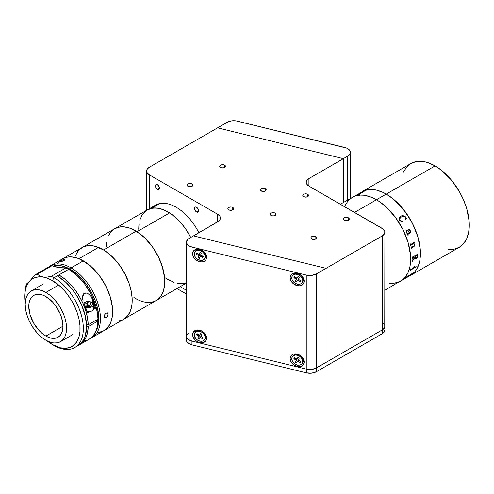 <?xml version="1.0" encoding="UTF-8"?>
<svg xmlns="http://www.w3.org/2000/svg" width="494" height="494" viewBox="0 0 494 494"><rect width="100%" height="100%" fill="white"/><g stroke="black" fill="none" stroke-linecap="round" stroke-linejoin="round"><path stroke-width="0.74" d="M448.188 249.439L454.097 249.204L459.284 247.284A48.369 27.93 -120 0 0 466.694 208.524A48.369 27.93 -120 0 0 435.097 165.898L386.234 194.111A48.369 27.93 60 0 1 417.831 236.737A48.369 27.93 60 0 1 410.421 275.498L407.933 276.665L410.421 275.498A48.369 27.93 -120 0 0 417.831 236.737A48.369 27.93 -120 0 0 386.234 194.111L435.097 165.898L428.421 162.804L425.167 161.865L422.006 161.347L416.096 161.581L410.909 163.502L408.655 165.076L406.655 167.034L403.493 172.036M384.906 290.225L402.9 279.567L400.646 281.135L395.466 283.056L389.55 283.29L392.582 283.389L398.158 282.302L410.421 275.498L459.284 247.284L463.533 243.758L466.694 238.75L468.645 232.47L469.3 225.141L469.133 221.176L466.694 208.524L463.533 199.872L459.284 191.431L451.22 179.872L441.772 170.51L435.097 165.898A48.369 27.93 -120 0 0 410.909 163.502L362.046 191.715A48.369 27.93 60 0 1 386.234 194.111L392.909 198.718L396.163 201.54L405.234 211.735L412.675 223.813L417.831 236.737L420.271 249.384L420.437 253.354L419.783 260.678L418.968 263.969L416.399 269.638L414.676 271.966L410.421 275.498L414.676 271.966L416.399 269.638L418.968 263.969L419.783 260.678L420.437 253.354L419.783 245.265L417.831 236.737L414.676 228.08L410.421 219.639L402.357 208.079L392.909 198.718L386.234 194.111L354.519 212.42L376.459 199.749A48.369 27.93 -120 0 0 352.278 197.353L348.023 200.885L344.861 205.887L348.023 200.885L352.278 197.353L354.76 196.186L352.278 197.353A48.369 27.93 60 0 1 376.459 199.749L369.79 196.655L363.374 195.198L360.336 195.105L354.76 196.186L360.336 195.105L363.374 195.198L369.79 196.655L376.459 199.749A48.369 27.93 60 0 1 408.063 242.375A48.369 27.93 60 0 1 400.646 281.135A48.369 27.93 -120 0 0 408.063 242.375A48.369 27.93 -120 0 0 376.459 199.749L379.812 201.879L376.459 199.749L386.234 194.111L382.881 192.364L386.234 194.111A48.369 27.93 -120 0 0 362.046 191.715L364.535 190.548L370.111 189.461L376.305 190.079L382.881 192.364L376.305 190.079L373.143 189.56L370.111 189.461L364.535 190.548L340.354 204.238M358.817 194.482L358.817 194.482A48.369 27.93 60 0 1 359.478 194.346L359.237 194.482A48.369 27.93 -120 0 0 357.051 195.031L357.292 194.895A48.369 27.93 60 0 1 357.922 194.704L363.139 191.691A48.369 27.93 -120 0 0 362.516 191.876L362.75 191.74A48.369 27.93 60 0 1 363.059 191.641L364.202 191.258A48.369 27.93 60 0 1 364.263 191.246L358.817 194.482M402.9 279.567L404.901 277.609L408.063 272.608L410.008 266.322L410.502 262.771L410.502 255.028L408.063 242.375L402.9 229.457L395.466 217.379L386.388 207.184L379.812 201.879L386.388 207.184L395.466 217.379L402.9 229.457L408.063 242.375L410.502 255.028L410.502 262.771L410.008 266.322L408.063 272.608L404.901 277.609L402.9 279.567M404.709 278.468L404.839 278.394A48.35 27.917 -120 0 0 405.333 277.955L411.224 274.491A48.35 27.917 -120 0 0 411.261 274.448L411.687 273.917A48.35 27.917 -120 0 0 411.86 273.738M405.963 277.412L405.988 277.319A48.35 27.917 -120 0 0 406.395 276.887M411.922 273.701A48.369 27.93 60 0 1 411.706 273.935L411.274 274.466A48.369 27.93 60 0 1 411.236 274.51L405.346 277.974A48.369 27.93 60 0 1 404.852 278.412L404.611 278.548A48.369 27.93 -120 0 0 406.222 276.992L406.463 276.856A48.369 27.93 60 0 1 406 277.338L411.23 274.318A48.369 27.93 -120 0 0 411.687 273.837L411.922 273.701M410.922 269.471L414.009 267.47A48.369 27.93 -120 0 0 414.225 266.803L414.466 266.667A48.369 27.93 60 0 1 414.361 266.982L414.25 267.841A48.369 27.93 60 0 1 414.225 267.902L410.403 270.329A48.369 27.93 60 0 1 410.15 270.959L409.909 271.095A48.369 27.93 -120 0 0 410.742 268.816L410.983 268.674A48.369 27.93 60 0 1 410.761 269.341L410.922 269.471M416.133 266.599L415.226 267.303L416.133 266.599M415.355 258.628L416.646 258.442L415.565 258.763L415.114 258.047L412.379 261.054A48.369 27.93 60 0 1 412.367 261.27L412.126 261.412A48.369 27.93 -120 0 0 412.194 260.394L415.096 257.436A48.369 27.93 -120 0 0 415.102 256.639L412.49 258.479A48.369 27.93 60 0 1 412.484 258.695L412.249 258.831A48.369 27.93 -120 0 0 412.243 257.096L412.484 256.954A48.369 27.93 60 0 1 412.484 257.176L417.708 254.163A48.369 27.93 -120 0 0 417.708 253.941L417.943 253.805A48.369 27.93 60 0 1 417.936 255.985L417.591 257.423L416.664 258.448L417.572 257.417L417.924 255.972A48.35 27.917 -120 0 0 417.93 253.811M410.798 245.851L411.027 245.722A48.35 27.917 -120 0 0 410.977 245.506L411.094 244.999L413.447 243.635L411.169 244.962L410.989 245.506A48.369 27.93 60 0 1 411.039 245.722L410.804 245.858A48.369 27.93 -120 0 0 410.366 244.042L410.6 243.906A48.369 27.93 60 0 1 410.656 244.122L411.014 244.363L413.941 242.406A48.369 27.93 -120 0 0 413.849 242.029L414.083 241.893A48.369 27.93 60 0 1 414.163 242.208L414.522 242.924A48.369 27.93 60 0 1 414.54 243.017L413.799 243.443L414.75 244.382L414.707 245.845L411.588 248.414A48.369 27.93 60 0 1 411.626 248.624L411.391 248.76A48.369 27.93 -120 0 0 411.045 246.963L411.28 246.827A48.369 27.93 60 0 1 411.323 247.043L411.669 247.278L414.441 245.481L414.491 244.468L413.62 243.696M406.315 232.606L406 230.902L406.883 230.087L408.217 230.704L409.446 232.569L410.001 232.229L410.304 231.538L409.927 230.507L408.439 229.741L408.909 229.29L409.853 229.908L410.557 231.346L410.465 232.581L407.599 234.434L407.766 234.965L408.396 234.811A48.369 27.93 60 0 1 408.476 235.014L407.513 235.064L407.383 233.761L406.315 232.606M399.683 220.38L399.035 218.928L399.201 217.718L400.356 216.452L401.955 215.68L404.506 215.983L406.482 218.478L405.247 219.639L405.525 217.675L405.043 216.792L404.314 216.31L402.252 216.452L400.177 217.737L399.473 219.021L400.362 220.676L402.468 221.244L400.924 221.213L399.683 220.38M410.854 244.4L410.644 244.116A48.35 27.917 -120 0 0 410.588 243.913M411.391 248.748L411.613 248.618A48.35 27.917 -120 0 0 411.576 248.408L414.694 245.839L414.732 244.382L413.781 243.443L414.528 243.011A48.35 27.917 -120 0 0 414.509 242.924L414.151 242.202A48.35 27.917 -120 0 0 414.071 241.899M411.508 247.315L411.311 247.037A48.35 27.917 -120 0 0 411.267 246.833M410.119 230.896L409.822 232.353M409.446 232.569L407.346 230.13M407.754 234.965L407.587 234.434L410.168 232.896L410.619 231.989L410.125 230.321L408.896 229.296M407.624 233.625L409.211 232.711L408.235 231.272L407.204 230.784L406.346 231.692L407.624 233.625L406.963 233.082L406.334 231.692L407.192 230.784M406.445 230.241L406.21 232.39M406.469 218.484L405.308 216.705L404.08 215.785L401.097 216.014M400.165 217.743L400.529 217.422M402.456 221.25L400.054 220.423L399.584 218.533M400.202 217.712L399.807 220.108L400.202 217.706L401.356 216.872M358.706 194.469L358.829 194.5A48.35 27.917 -120 0 1 359.422 194.377M358.823 194.389L364.263 191.246M364.214 191.283L363.071 191.666A48.35 27.917 -120 0 0 362.763 191.758L362.615 191.845M363.238 191.684L357.934 194.722A48.35 27.917 -120 0 0 357.298 194.914L357.156 195M415.621 258.059L415.312 257.3A48.35 27.917 -120 0 0 415.324 256.497A48.369 27.93 60 0 1 415.331 257.312L415.633 258.072L416.485 257.88L417.381 257.034L417.708 255.867A48.369 27.93 -120 0 0 417.714 255.466L415.343 256.503L417.634 255.256M412.126 261.388L412.348 261.264A48.35 27.917 -120 0 0 412.367 261.042L415.114 258.152M412.249 258.813L412.471 258.683A48.35 27.917 -120 0 0 412.471 258.467L415.09 256.633A48.35 27.917 60 0 1 415.09 256.652M412.626 257.399L412.471 257.17A48.35 27.917 -120 0 0 412.465 256.966M415.213 267.291L416.078 266.457M409.921 271.064L410.131 270.94A48.35 27.917 -120 0 0 410.384 270.311L414.213 267.89A48.35 27.917 -120 0 0 414.238 267.828L414.349 266.97A48.35 27.917 -120 0 0 414.441 266.68M410.798 269.508L410.749 269.329A48.35 27.917 -120 0 0 410.959 268.693M265.346 188.671L265.346 191.024L266.136 189.523L264.413 188.313L261.715 188.467L260.431 189.85A2.878 1.661 180 0 1 262.209 188.313A2.878 1.661 180 0 1 265.346 188.671A2.878 1.661 180 0 1 266.192 189.85A2.878 1.661 180 0 1 264.413 191.388A2.878 1.661 180 0 1 261.277 191.024A2.878 1.661 180 0 1 260.431 189.85L261.715 191.234L264.413 191.388L265.346 191.024L265.346 188.671M315.839 236.632L315.839 238.985L315.839 236.632A2.878 1.661 180 0 1 316.685 237.805A2.878 1.661 180 0 1 314.906 239.343A2.878 1.661 180 0 1 311.77 238.985A2.878 1.661 180 0 1 310.924 237.805A2.878 1.661 180 0 1 312.702 236.274A2.878 1.661 180 0 1 315.839 236.632L314.363 236.175L312.202 236.422L311.146 237.169L310.979 238.133L312.702 239.343L314.906 239.343L316.629 238.133L315.839 236.632M348.412 217.823L348.412 220.176L348.412 217.823A2.878 1.661 180 0 1 349.258 219.003A2.878 1.661 180 0 1 347.48 220.534A2.878 1.661 180 0 1 344.343 220.176A2.878 1.661 180 0 1 343.497 219.003A2.878 1.661 180 0 1 345.275 217.465A2.878 1.661 180 0 1 348.412 217.823L345.275 217.465L343.985 218.076L343.552 219.324L345.275 220.534L347.98 220.38L349.258 219.003L348.412 217.823M307.694 194.315L307.694 196.668L307.694 194.315A2.878 1.661 180 0 1 308.54 195.494A2.878 1.661 180 0 1 306.762 197.026A2.878 1.661 180 0 1 303.625 196.668A2.878 1.661 180 0 1 302.779 195.494A2.878 1.661 180 0 1 304.557 193.957A2.878 1.661 180 0 1 307.694 194.315L305.663 193.827L304.057 194.111L303.001 194.858L302.834 195.815L304.557 197.026L307.262 196.871L308.54 195.494L307.694 194.315M275.121 213.124L275.121 215.477L275.121 213.124A2.878 1.661 180 0 1 275.961 214.297A2.878 1.661 180 0 1 274.189 215.835A2.878 1.661 180 0 1 271.045 215.477A2.878 1.661 180 0 1 270.206 214.297A2.878 1.661 180 0 1 271.984 212.76A2.878 1.661 180 0 1 275.121 213.124L273.645 212.667L271.484 212.914L270.422 213.661L270.261 214.624L271.984 215.835L274.189 215.835L275.911 214.624L275.121 213.124M232.773 207.48L232.773 209.833L232.773 207.48A2.878 1.661 180 0 1 233.619 208.659A2.878 1.661 180 0 1 231.84 210.191A2.878 1.661 180 0 1 228.703 209.833A2.878 1.661 180 0 1 227.858 208.659A2.878 1.661 180 0 1 229.636 207.122A2.878 1.661 180 0 1 232.773 207.48L231.297 207.023L229.136 207.276L228.08 208.017L227.913 208.981L229.636 210.191L231.84 210.191L233.563 208.981L232.773 207.48M192.055 183.972L192.055 186.324L192.055 183.972A2.878 1.661 180 0 1 192.895 185.145A2.878 1.661 180 0 1 191.122 186.683A2.878 1.661 180 0 1 187.979 186.324A2.878 1.661 180 0 1 187.14 185.145A2.878 1.661 180 0 1 188.918 183.614A2.878 1.661 180 0 1 192.055 183.972L190.579 183.515L188.418 183.768L187.356 184.509L187.195 185.472L188.918 186.683L191.122 186.683L192.839 185.472L192.055 183.972M224.628 165.163L224.628 167.515L224.628 165.163A2.878 1.661 180 0 1 225.474 166.342A2.878 1.661 180 0 1 223.696 167.874A2.878 1.661 180 0 1 220.559 167.515A2.878 1.661 180 0 1 219.713 166.342A2.878 1.661 180 0 1 221.491 164.805A2.878 1.661 180 0 1 224.628 165.163L223.152 164.712L220.991 164.959L219.935 165.706L219.768 166.663L221.491 167.874L224.196 167.725L225.474 166.342L224.628 165.163M196.532 211.951A2.878 1.661 60 0 1 194.655 209.413A2.878 1.661 60 0 1 195.093 207.103A2.878 1.661 60 0 1 196.532 207.245A2.878 1.661 60 0 1 198.415 209.783A2.878 1.661 60 0 1 197.971 212.093A2.878 1.661 60 0 1 196.532 211.951L198.569 210.771L196.532 211.951L198.224 211.883L198.532 210.29L197.31 207.875L195.402 206.992L194.655 207.61L194.537 208.9L195.402 210.901L196.532 211.951M157.444 189.381A2.878 1.661 60 0 1 155.561 186.843A2.878 1.661 60 0 1 156.005 184.534A2.878 1.661 60 0 1 157.444 184.676A2.878 1.661 60 0 1 159.321 187.214A2.878 1.661 60 0 1 158.883 189.523A2.878 1.661 60 0 1 157.444 189.381L159.482 188.202L157.444 189.381L159.136 189.313L159.439 187.72L158.222 185.306L156.314 184.423L155.561 185.04L155.443 186.337L156.005 187.862L157.444 189.381M217.576 127.86L149.299 167.281L217.576 127.86L343.355 158.685L343.355 202.509L343.355 158.685L308.917 178.562L308.917 186.09A9.213 5.317 180 0 1 306.218 182.329A9.213 5.317 180 0 1 308.917 178.562L343.355 158.685L217.576 127.86L227.24 122.284A9.213 5.317 180 0 1 237.355 121.147L344.793 147.478A9.213 5.317 180 0 1 350.407 152.374A9.213 5.317 180 0 1 347.708 156.135L347.708 199.996L347.708 156.135L343.311 158.673L347.708 156.135L350.005 153.93L350.394 152.652L349.542 150.127L346.739 148.126L236.058 120.894L231.995 120.826L228.271 121.771L217.576 127.86L343.311 158.673M149.299 208.74L149.299 174.802A9.213 5.317 180 0 1 146.601 171.041A9.213 5.317 180 0 1 149.299 167.281L147.305 169.01L146.601 171.041L147.305 173.079L149.299 174.802L217.706 214.297L217.706 221.818L217.706 214.297A9.213 5.317 180 0 1 220.404 218.058A9.213 5.317 180 0 1 217.706 221.818L193.401 235.947L218.854 221.016L220.231 219.095L220.231 217.02L219.707 216.026L217.706 214.297L149.299 174.802L149.299 208.74M186.429 290.274L180.174 286.668M326.04 362.392L326.04 268.359L193.401 235.854L326.04 268.359L382.208 235.928L382.208 329.961L326.04 362.392L326.04 268.359L193.518 235.879L189.128 238.417L193.518 235.879L326.04 268.359L316.382 273.935A9.213 5.317 180 0 1 306.261 275.072L306.261 369.104A9.213 5.317 0 0 0 316.382 367.968L316.382 273.935L311.621 275.393L306.261 275.072L192.043 247.074A9.213 5.317 180 0 1 186.429 242.177A9.213 5.317 180 0 1 189.128 238.417L187.745 239.442L186.442 241.899L186.596 243.196L188.48 245.53L192.043 247.074L192.043 341.113L192.043 247.074L306.261 275.072L306.261 369.104L310.269 369.524L315.345 368.487L326.04 362.392L326.04 268.359L316.382 273.935L316.382 367.968L326.04 362.392L326.04 268.359L382.208 235.928L382.208 329.961A9.213 5.317 0 0 0 384.906 326.201L384.209 328.238L382.208 329.961L326.04 362.392M382.208 228.401A9.213 5.317 180 0 1 384.906 232.168A9.213 5.317 180 0 1 382.208 235.928L384.733 233.205L384.733 231.13L383.356 229.21L308.917 186.09L308.917 178.562L306.922 180.291L306.218 182.329L306.922 184.361L308.917 186.09L382.208 228.401M383.356 323.249L384.733 325.163L384.906 326.201A9.213 5.317 180 0 1 382.208 329.961L382.208 333.722A9.213 5.317 0 0 0 384.906 329.961L384.209 331.999L382.208 333.722L316.407 371.716L316.407 367.956L382.208 329.961L382.208 333.722L316.407 371.716L316.407 367.956A9.213 5.317 180 0 1 316.382 367.968M295.887 278.807L295.887 277.653M306.292 369.111L306.292 372.853A9.213 5.317 0 0 0 316.407 371.716L311.646 373.174L306.292 372.853L306.292 369.111M176.914 288.545L186.429 294.035L176.914 288.545M189.665 340.261A9.213 5.317 180 0 1 186.337 336.173A9.213 5.317 180 0 1 186.429 335.432M186.337 336.173L186.337 339.934A9.213 5.317 0 0 0 191.95 344.831L191.95 341.088L191.95 344.831L306.292 372.853L191.95 344.831L190.005 344.182L187.201 342.181L186.504 340.946L186.738 338.378M384.733 328.924L384.906 232.168M201.54 256.843A3.915 2.945 -143.7 0 0 202.719 256.8M199.607 261.721L200.027 260.282L199.607 261.721L196.933 260.591L194.661 258.689L193.148 256.306L192.611 253.799L193.148 251.557L194.661 249.915L196.933 249.124L199.607 249.309A7.601 5.712 36.3 0 1 206.609 257.226A7.601 5.712 36.3 0 1 199.607 261.721A7.601 5.712 36.3 0 1 192.611 253.799A7.601 5.712 36.3 0 1 199.607 249.309L202.287 250.433L204.559 252.335L206.072 254.725L206.609 257.226L206.072 259.474L204.559 261.116L202.287 261.906L199.607 261.721M200.237 249.766L199.607 249.309L200.237 249.766M297.141 285.625L297.561 284.186L297.141 285.625A7.601 5.712 36.3 0 1 290.145 277.702A7.601 5.712 36.3 0 1 297.141 273.207A7.601 5.712 36.3 0 1 304.137 281.129A7.601 5.712 36.3 0 1 297.141 285.625L293.257 283.624L290.676 280.209L290.145 277.702L290.676 275.454L293.257 273.306L297.141 273.207L299.821 274.337L302.093 276.239L304.008 279.888L304.008 282.309L302.093 285.019L299.821 285.804L297.141 285.625M297.141 366.492L297.561 365.054L297.141 366.492A7.601 5.712 36.3 0 1 290.145 358.57A7.601 5.712 36.3 0 1 297.141 354.081A7.601 5.712 36.3 0 1 304.137 362.003A7.601 5.712 36.3 0 1 297.141 366.492L293.257 364.498L290.676 361.077L290.145 358.57L290.676 356.328L293.257 354.173L295.776 353.865L299.821 355.211L302.093 357.113L304.008 360.756L304.008 363.183L302.093 365.887L299.821 366.678L297.141 366.492M199.607 342.589L200.027 341.156L199.607 342.589A7.601 5.712 36.3 0 1 192.611 334.673A7.601 5.712 36.3 0 1 199.607 330.177A7.601 5.712 36.3 0 1 206.609 338.1A7.601 5.712 36.3 0 1 199.607 342.589L196.933 341.465L194.661 339.563L192.746 335.914L193.148 332.425L195.723 330.27L198.242 329.961L202.287 331.307L204.559 333.209L206.473 336.859L206.473 339.279L205.43 341.261L202.287 342.774L199.607 342.589M186.429 242.177L186.429 336.216A9.213 5.317 0 0 0 192.043 341.113L306.261 369.104L192.043 341.113L188.48 339.563L186.596 337.229L186.831 334.66L189.128 332.456M198.292 335.809A3.915 2.945 -143.7 0 0 198.773 336.352M199.891 337.383L200.002 337.229A3.915 2.945 -143.7 0 0 200.206 337.328M295.857 359.749A3.915 2.945 -143.7 0 0 296.369 360.311M297.672 361.2A3.915 2.945 -143.7 0 0 297.721 361.225L296.53 362.917L295.288 362.127L296.128 360.645L295.288 362.127L296.53 362.917M295.091 277.4A3.915 2.945 -143.7 0 0 295.844 278.863M296.351 279.419A3.915 2.945 -143.7 0 0 296.412 279.474L295.233 281.209L296.462 282.018L295.233 281.209L296.851 278.74A0.692 0.519 -143.7 0 0 296.758 278.11M198.409 255.083A3.915 2.945 -143.7 0 0 199.002 255.682M302.106 282.778L302.6 282.105A5.99 4.502 -143.7 0 0 302.773 281.846A5.99 4.502 -143.7 0 0 300.272 274.812A5.99 4.502 -143.7 0 0 292.948 275.01L292.454 275.683A5.99 4.502 36.3 0 1 299.772 275.485A5.99 4.502 36.3 0 1 302.279 282.519L302.773 281.846L302.279 282.519A5.99 4.502 36.3 0 1 302.106 282.778A5.99 4.502 36.3 0 1 294.782 282.982A5.99 4.502 36.3 0 1 292.281 275.948A5.99 4.502 36.3 0 1 292.454 275.683M296.4 279.487L297.561 280.252L296.4 279.487L296.746 278.091M298.185 280.493L298.845 279.598L298.185 280.493L300.068 281.728L299.914 280.302L300.068 281.728L300.642 280.777L300.068 281.728L297.944 280.382L297.339 280.561A0.692 0.519 36.3 0 1 298.185 280.493M298.543 279.345A0.692 0.519 -143.7 0 0 298.08 279.548L297.382 280.499M296.462 278.023L295.801 278.925L293.918 277.69L294.486 276.733L296.857 278.11L298.092 276.449L299.321 277.258L298.45 278.715L299.321 277.258L298.092 276.449L297.215 277.906L298.191 276.51L297.215 277.906A0.692 0.519 36.3 0 1 296.369 277.974L294.486 276.733L293.918 277.69L295.387 277.325M295.801 278.925A0.692 0.519 36.3 0 1 296.11 279.752L295.801 278.925M302.279 282.519L302.785 280.79L302.458 278.82L301.334 276.918L299.599 275.368L297.512 274.405L295.387 274.176L293.547 274.72L292.281 275.948L291.769 277.677L292.102 279.641L293.22 281.549L294.955 283.099L297.048 284.062L299.173 284.291L301.007 283.747L302.279 282.519M298.45 278.715L298.555 279.363L300.642 280.777L298.759 279.542A0.692 0.519 36.3 0 1 298.45 278.715M297.339 280.561L296.462 282.018M298.685 279.369L298.08 279.548M302.106 363.652L302.6 362.979A5.99 4.502 -143.7 0 0 300 355.507A5.99 4.502 -143.7 0 0 292.948 355.884L292.454 356.557A5.99 4.502 36.3 0 1 299.506 356.18L300 355.507L299.506 356.18A5.99 4.502 36.3 0 1 302.106 363.652A5.99 4.502 36.3 0 1 295.048 364.029A5.99 4.502 36.3 0 1 292.454 356.557M298.03 357.292L297.19 358.774A0.692 0.519 36.3 0 1 296.351 358.854L294.449 357.644L296.838 358.984L298.03 357.292L299.271 358.082L298.432 359.564L299.271 358.082M295.381 358.236L293.899 358.607L295.801 359.823L296.468 358.916M297.647 361.238L296.437 360.398L295.288 362.127L296.178 360.441L293.899 358.607L294.449 357.644M298.753 360.385A0.692 0.519 36.3 0 1 298.432 359.564L298.549 360.212L300.655 361.596L298.753 360.385M300.105 362.565L300.655 361.596L300.105 362.565L299.944 361.145L300.105 362.565L298.203 361.355L300.105 362.565M298.864 360.459L298.203 361.355L297.721 361.225M299.506 356.18L297.407 355.248L295.288 355.056L293.473 355.631L291.898 357.718L291.849 359.613L292.621 361.583L295.048 364.029L297.147 364.961L300.228 364.955L301.791 364.022L302.655 362.491L302.421 359.601L301.266 357.705L299.506 356.18M297.19 358.774L298.154 357.372L297.19 358.774M298.703 360.237L297.678 361.188L296.437 360.398L296.925 359.434L296.542 358.811M204.572 339.749L205.066 339.075A5.99 4.502 -143.7 0 0 202.756 331.795A5.99 4.502 -143.7 0 0 195.414 331.98L194.92 332.653A5.99 4.502 36.3 0 1 202.262 332.468L202.756 331.795L202.262 332.468A5.99 4.502 36.3 0 1 204.572 339.749A5.99 4.502 36.3 0 1 197.23 339.934A5.99 4.502 36.3 0 1 194.92 332.653M201.898 334.327L200.688 333.481L201.898 334.327L200.879 335.926L201.225 336.562A0.692 0.519 36.3 0 1 200.947 335.735M201.107 336.352L200.002 337.229L198.798 336.383L197.594 338.075L199.286 335.661L198.539 336.667L198.458 336.025L196.414 334.549L197.038 333.629L198.884 334.926L197.038 333.629L196.414 334.549L197.866 334.21L196.414 334.549L198.267 335.84L198.921 334.951M197.594 338.075L198.798 338.921L197.594 338.075M203.071 337.853L201.225 336.562L203.071 337.853L202.454 338.773L203.071 337.853M202.318 337.328L202.454 338.773L202.318 337.328M201.262 336.587L200.607 337.482L202.454 338.773L200.119 337.328L198.798 338.921M202.262 332.468L200.194 331.437L198.057 331.134L196.18 331.598L194.84 332.765L194.253 334.457L194.494 336.414L196.322 339.193L198.23 340.533L200.379 341.212L202.423 341.132L204.652 339.637L205.238 337.945L204.991 335.988L203.948 334.068L202.262 332.468M198.884 334.926L199.588 335.025L200.688 333.481L199.743 334.889A0.692 0.519 36.3 0 1 198.884 334.926M200.002 337.229L198.798 336.383L199.199 335.018M200.465 333.907A0.692 0.519 -143.7 0 0 200.484 333.876L199.73 334.901M204.794 258.523A5.99 4.502 -143.7 0 0 205.066 258.201A5.99 4.502 -143.7 0 0 205.547 257.281A5.99 4.502 -143.7 0 0 202.33 250.643A5.99 4.502 -143.7 0 0 195.414 251.106L194.92 251.786A5.99 4.502 36.3 0 1 201.836 251.323A5.99 4.502 36.3 0 1 205.053 257.954L205.547 257.281L205.053 257.954A5.99 4.502 36.3 0 1 204.572 258.881A5.99 4.502 36.3 0 1 197.649 259.344A5.99 4.502 36.3 0 1 194.438 252.706A5.99 4.502 36.3 0 1 194.92 251.786M202.62 256.127L202.824 257.479L203.195 256.411L202.824 257.479L200.83 256.491L201.503 255.571M199.039 254.231L199.477 255.034L198.174 257.677L199.187 255.873L200.237 256.392L199.187 255.873L199.477 255.034L198.736 256.04L198.514 255.392L196.297 254.249L196.661 253.181L199.144 254.237L200.008 252.335L199.446 253.972L200.348 252.502L199.446 253.972A0.692 0.519 36.3 0 1 198.662 254.169L196.661 253.181L196.297 254.249L197.853 253.768L196.297 254.249L198.298 255.237L199.02 254.256M200.039 256.689A0.692 0.519 36.3 0 1 200.83 256.491L200.156 256.522L199.477 258.325L200.039 256.689M201.151 255.398A0.692 0.519 -143.7 0 0 200.786 255.676L201.324 255.404M198.174 257.677L199.477 258.325L198.174 257.677L198.736 256.04L198.174 257.677M205.053 257.954L205.22 256.096L204.553 254.114L202.244 251.582L200.175 250.563L198.038 250.26L196.161 250.736L194.834 251.909L194.247 253.601L194.5 255.559L195.556 257.479L197.248 259.078L200.397 260.344L202.441 260.258L204.078 259.418L205.053 257.954M200.008 252.335L201.317 252.984L200.755 254.62L200.972 255.268L203.195 256.411L201.194 255.423M200.755 254.62L201.317 252.984M106.068 317.698L104.104 316.561L104.246 315.567L105.673 313.27L107.544 312.875L108.174 314.209L106.858 317.074L104.956 317.969L104.104 316.561L106.068 317.698L104.66 317.858L104.246 317.37L104.246 315.567L105.296 313.634L107.217 312.751L108.007 313.394L108.13 314.69L107.544 316.197L106.068 317.698M97.157 332.536L99.621 332.252L104.067 330.603A41.459 23.94 -120 0 0 110.421 297.382A41.459 23.94 -120 0 0 83.338 260.844L71.117 267.896A41.459 23.94 60 0 1 98.207 304.434A41.459 23.94 60 0 1 91.847 337.661A41.459 23.94 60 0 1 90.593 338.304A41.459 23.94 -120 0 0 98.522 305.545A41.459 23.94 -120 0 0 71.117 267.896L70.302 269.31A40.31 23.274 60 0 1 95.824 331.616L98.263 324.78L98.806 318.679L97.584 308.417L95.441 301.223L92.341 294.066L86.141 284.001L78.577 275.504L70.302 269.31L71.117 267.896A41.459 23.94 -120 0 0 48.783 266.927A41.459 23.94 60 0 1 50.388 265.846A41.459 23.94 60 0 1 71.117 267.896L83.338 260.844L77.614 258.195L72.118 256.948L67.048 257.146L62.602 258.794L60.669 260.14L57.477 263.815M64.597 260.165L61.991 261.443L59.49 261.666L63.374 259.665L64.868 259.782L63.961 260.616L59.613 261.839L60.435 260.931L60.756 261.758L60.435 260.931L62.886 259.819L64.504 259.498L64.868 259.782L64.597 260.165M155.684 300.79L157.666 299.531L160.97 296.011L162.267 293.788L164.064 288.521L164.693 278.98L162.804 268.193L158.555 257.102L152.325 246.66L144.637 237.756L136.159 231.167A41.459 23.94 -120 0 0 114.725 228.703A41.459 23.94 60 0 1 137.023 231.711L169.603 212.902L163.86 209.882L158.278 208.246L153.072 208.048L147.274 209.907L151.707 208.258A41.459 23.94 60 0 1 190.733 237.491L185.602 228.846L180.681 222.566L175.284 217.187L169.603 212.902A41.459 23.94 -120 0 0 147.298 209.894A41.459 23.94 60 0 1 151.707 208.258L156.777 208.042L162.273 209.283L170.868 213.741L176.506 218.286L181.817 223.881L186.596 230.328L190.733 237.491A41.459 23.94 -120 0 0 169.603 212.902L137.023 231.711A41.459 23.94 60 0 1 162.829 268.304A41.459 23.94 60 0 1 156.184 300.513A41.459 23.94 -120 0 0 162.674 267.742A41.459 23.94 -120 0 0 136.159 231.167L103.586 249.976A41.459 23.94 60 0 1 130.101 286.551A41.459 23.94 60 0 1 123.611 319.322L104.067 330.603L107.711 327.584L109.193 325.583L111.391 320.723L112.089 317.908L112.508 308.225L110.421 297.382L106 286.31L99.621 275.955L91.847 267.217L83.338 260.844A41.459 23.94 -120 0 0 62.602 258.794A41.459 23.94 60 0 1 78.96 258.702A41.459 23.94 60 0 1 109.507 294.554A41.459 23.94 60 0 1 104.067 330.603L91.847 337.661M53.043 266.068L56.872 265.439L62.034 265.951L70.302 269.31A40.31 23.274 60 0 0 53.043 266.068M45.874 336.074A24.187 13.962 60 0 1 30.072 314.764A24.187 13.962 60 0 1 33.783 295.381A24.187 13.962 60 0 1 45.874 296.579L42.54 295.035L39.329 294.307L36.371 294.424L33.783 295.381L31.653 297.147L30.072 299.648L29.103 302.791L28.769 306.453L30.072 314.764L33.783 323.311L39.329 330.795L42.54 333.771L45.874 336.074L49.209 337.624L52.42 338.353L55.377 338.229L57.965 337.272L60.095 335.506L61.676 333.005L62.645 329.862L62.973 326.201L45.874 336.074L62.973 326.201L61.676 317.895L60.095 313.567L55.377 305.391L52.42 301.859L45.874 296.579A24.187 13.962 60 0 1 61.676 317.895A24.187 13.962 60 0 1 57.965 337.272A24.187 13.962 60 0 1 45.874 336.074M58.088 285.39L45.874 292.442A29.251 16.889 60 0 1 64.986 318.222A29.251 16.889 60 0 1 60.503 341.663A29.251 16.889 60 0 1 45.874 340.212A29.251 16.889 60 0 1 26.762 314.437A29.251 16.889 60 0 1 31.246 290.991A29.251 16.889 60 0 1 45.874 292.442L58.088 285.39M45.874 340.212L41.836 337.427L37.958 333.827L34.382 329.554L31.246 324.774L28.677 319.667L26.762 314.437L25.583 309.275L25.188 304.384L25.583 299.957L26.762 296.153L28.677 293.127L31.246 290.991L34.382 289.83L37.958 289.688L41.836 290.571L45.874 292.442L49.906 295.233L53.79 298.833L57.366 303.1L60.503 307.879L63.071 312.986L64.986 318.222L66.159 323.379L66.56 328.269L66.159 332.703L64.986 336.5L63.071 339.526L60.503 341.663L57.366 342.824L53.79 342.966L49.906 342.083L45.874 340.212M76.311 346.479A41.459 23.94 -120 0 0 78.003 345.652A41.459 23.94 -120 0 0 84.363 312.43A41.459 23.94 -120 0 0 57.273 275.893L54.019 277.77A41.459 23.94 60 0 1 81.102 314.308A41.459 23.94 60 0 1 74.748 347.529A41.459 23.94 60 0 1 54.019 345.479A41.459 23.94 -120 0 0 83.338 328.553A41.459 23.94 -120 0 0 54.019 277.77L68.678 269.31A41.459 23.94 -120 0 0 65.93 267.872L51.271 276.337A41.459 23.94 60 0 1 54.019 277.77L52.389 280.592A39.156 22.607 60 0 1 80.077 328.553A39.156 22.607 60 0 1 52.389 344.54L54.019 345.479L52.389 344.54A39.156 22.607 60 0 1 47.041 340.848L52.389 344.54L60.429 347.801L65.443 348.301L69.957 347.424L73.791 345.207L76.811 341.737L78.886 337.143L79.942 331.61L79.942 325.342L78.886 318.581L76.811 311.591L73.791 304.637L69.957 297.993L65.443 291.905L60.429 286.613L52.389 280.592L54.019 277.77A41.459 23.94 -120 0 0 51.271 276.337L46.868 277.134L42.916 277.054A39.156 22.607 60 0 1 52.389 280.592L47.578 278.301L39.736 276.023L37.359 274.151L52.018 265.686A57.588 33.246 -120 0 0 65.93 267.872L51.271 276.337L46.868 277.134L42.916 277.054L39.736 276.023L37.359 274.151A41.459 23.94 -120 0 0 35.025 274.868L29.708 281.129L26.534 283.97A41.459 23.94 -120 0 0 25.651 286.699L24.7 296.579A39.156 22.607 60 0 1 29.708 281.129L32.388 278.906L35.531 277.467L39.069 276.844L42.916 277.054A39.156 22.607 60 0 0 29.708 281.129L27.602 283.204M89.118 339.23L92.767 336.365L95.521 332.264L97.281 327.09L97.985 321.02L88.21 326.664A41.459 23.94 60 0 1 79.633 344.713A41.459 23.94 60 0 1 78.805 345.152L82.992 342.009L85.752 337.908L87.512 332.728L88.21 326.664L97.985 321.02L96.355 320.081L97.985 321.02A41.459 23.94 -120 0 1 89.408 339.069L79.633 344.713M24.7 296.561L25.651 286.699A41.459 23.94 60 0 1 26.534 283.97L26.633 283.92M24.7 296.579L25.219 303.057A39.156 22.607 60 0 1 24.7 296.579L25.021 291.905L25.984 287.706L27.553 284.087L29.708 281.129L35.025 274.868L49.684 266.408A41.459 23.94 -120 0 1 52.018 265.686A41.459 23.94 -120 0 0 49.684 266.408L35.025 274.868A41.459 23.94 60 0 1 37.359 274.151L52.018 265.686L59.206 267.649L65.93 267.872A41.459 23.94 -120 0 1 68.678 269.31L77.039 275.547L84.709 284.075L91.044 294.196L95.521 305.057L97.281 312.27L97.985 319.143L88.21 324.786L86.493 323.792L88.21 324.786L97.985 319.143A41.459 23.94 -120 0 0 68.678 269.31L58.903 274.954L64.523 278.826L69.932 283.809L74.94 289.719L79.343 296.338L82.992 303.421L85.752 310.701L87.512 317.914L88.21 324.786A41.459 23.94 60 0 0 58.903 274.954L58.903 276.887L58.903 274.954L57.273 275.893L65.788 282.265L71.093 287.866L75.872 294.313L81.652 305.008L85.332 316.117L86.592 326.67L85.332 335.772L84.363 338.341L81.652 342.626L79.935 344.306L74.748 347.529M86.58 325.725L88.21 326.664L86.58 325.725M92.292 299.024L92.292 302.624L92.292 299.024L95.503 308.305L93.403 307.095L95.503 308.305L93.199 309.633L95.503 308.305A41.459 23.94 60 0 0 92.292 299.024L90.896 296.474L92.292 299.024M88.982 294.362L90.896 296.474L88.982 294.362C87.117 292.948 85.499 292.627 84.134 293.387L86.573 293.103L88.982 294.362M82.517 298.135L82.461 297.141L84.134 293.387L83.239 294.214L82.473 296.709L83.128 300.994L82.517 298.135M84.147 303.724L87.358 313.011A41.459 23.94 -120 0 0 84.147 303.724M89.661 311.677L87.358 313.011L89.661 311.677M84.709 340.761L87 340.168M89.846 305.045L87.531 304.687L87.531 302.618L87.531 304.687L86.598 305.23L88.815 304.884L89.852 305.23M83.844 303.6L85.067 302.279L87.352 301.575L91.378 302.279A4.465 2.575 180 0 1 91.378 305.922A4.465 2.575 180 0 1 85.067 305.922L88.222 306.681L91.378 305.922L92.687 304.1L91.378 302.279A0.722 0.414 -60 0 1 91.736 302.248A0.722 0.414 120 0 0 91.378 302.279A4.465 2.575 180 0 0 83.974 303.31M93.008 307.657L93.304 309.386L91.884 310.917L89.235 311.739L87.006 311.714A5.181 2.995 0 0 0 93.403 308.806L93.403 304.693C93.699 304.181 93.144 303.365 91.736 302.248A0.722 0.414 -60 0 1 91.884 302.575A5.181 2.995 180 0 1 93.403 304.693A5.181 2.995 180 0 1 90.779 307.293A5.181 2.995 180 0 1 85.555 307.256A5.181 2.995 0 0 0 93.36 305.094M90.099 304.897L90.099 303.02L87.531 302.618L85.653 303.705L86.339 305.187L88.908 305.588L90.791 304.502L90.099 303.02L87.531 302.618L85.653 303.705L86.339 305.187L88.908 305.588M186.429 283.056L156.209 300.5A41.459 23.94 60 0 1 133.886 297.505L136.764 299.185M146.397 210.463L142.951 213.791L141.587 215.921M139.049 223.955L138.74 230.402M166.459 278.702L169.337 280.376M177.784 283.358L180.446 283.636L185.392 283.105M106.179 245.895L106.476 242.758M109.007 234.73L110.378 232.594L113.818 229.272M156.184 300.513L123.611 319.322A41.459 23.94 -120 0 0 129.051 283.266A41.459 23.94 -120 0 0 98.51 247.414A41.459 23.94 -120 0 0 82.152 247.506A41.459 23.94 60 0 1 103.586 249.976L136.159 231.167L130.428 228.352L124.889 226.931L119.758 226.956L114.707 228.71L118.097 227.308L123.037 226.771L128.459 227.691L131.281 228.691L139.888 233.705L145.452 238.559L153.023 247.648L157.265 254.577L160.667 261.888L163.928 272.966L164.73 283.321L164.434 286.458L163.014 292.065L160.531 296.622L157.092 299.944L155.048 301.105M152.813 301.908L147.873 302.445L145.211 302.161M198.841 232.711A41.459 23.94 -120 0 0 159.852 203.553L151.707 208.258L159.852 203.553A41.459 23.94 -120 0 0 155.443 205.195L50.388 265.846M186.658 282.698L181.885 283.636M173.789 282.321L165.194 277.856M138.715 228.92L138.851 225.678M139.963 219.811L142.155 214.946L143.631 212.945M186.429 282.778A41.459 23.94 60 0 1 184.348 283.346M123.586 319.334L128.063 315.289L130.509 310.695L131.892 305.051L132.157 298.574L131.299 291.516L129.354 284.149L124.556 273.133L120.289 266.223L115.349 259.974L109.934 254.626L104.246 250.39L98.51 247.414L78.96 258.702L87.568 263.642L95.805 271.262L100.739 277.511L105.012 284.414L109.804 295.431L112.323 306.385L112.348 316.333L110.965 321.977L109.866 324.416L106.926 328.417L104.043 330.622M63.59 258.276L68.203 256.966L70.735 256.855L76.144 257.726L78.96 258.702L98.51 247.414L92.934 245.827L90.278 245.574L87.747 245.685L83.14 246.988M103.079 331.122L98.467 332.431M77.694 251.545L75.255 256.139M118.017 321.149L122.623 319.84M113.243 229.685L111.477 231.285L108.643 235.428M106.358 243.684L106.148 246.877M134.751 298.043L137.628 299.623M146.02 302.285L148.651 302.458L153.504 301.704M76.07 254.237L78.898 250.094L82.652 247.235L87.179 245.759L92.316 245.734L95.046 246.271L103.586 249.976L109.285 254.077L114.744 259.307L119.746 265.463L125.982 275.911L129.058 283.29L131.132 290.676L132.114 297.783L131.978 304.341L130.725 310.09L129.687 312.597L126.859 316.734L123.105 319.599M120.931 320.513L118.579 321.069L113.447 321.094M146.601 210.296L146.601 171.041M350.407 152.399L350.407 198.434M297.357 280.53L298.104 279.518M297.197 277.937L297.938 276.924M297.166 358.811L297.907 357.798M199.391 254.077L200.132 253.07M200.095 256.584L200.842 255.571M205.066 258.201L204.572 258.881M72.717 334.611L60.503 341.663M43.466 283.939L31.246 290.991M91.736 302.248L87.901 301.402L86.061 301.686L83.813 302.927"/></g></svg>
